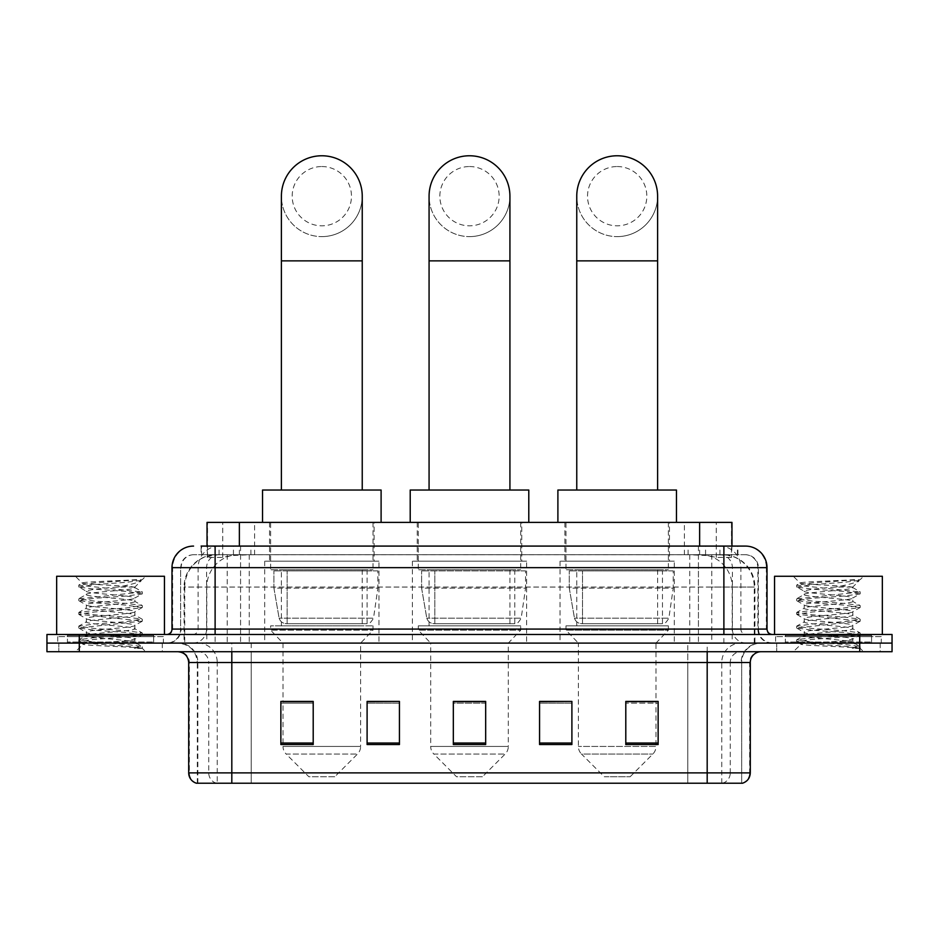 <?xml version="1.0" encoding="UTF-8"?>
<svg xmlns="http://www.w3.org/2000/svg" width="939" height="939" viewBox="0 0 939 939"><rect width="100%" height="100%" fill="white"/><g stroke="black" fill="none" stroke-linecap="round" stroke-linejoin="round"><path stroke-width="0.7" stroke-dasharray="4.7 3.52" d="M674.308 561.182L560.043 561.182L674.308 561.182L674.308 643.098L560.043 643.098L674.308 643.098M560.043 561.182L560.043 643.098M526.626 561.182L412.374 561.182L526.626 561.182L526.626 643.098L412.374 643.098L526.626 643.098M412.374 561.182L412.374 643.098M378.957 561.182L264.692 561.182L378.957 561.182L378.957 643.098L264.692 643.098L378.957 643.098M264.692 561.182L264.692 643.098M721.727 554.714L711.234 554.714L727.338 555.102C731.399 556.311 732.772 557.085 731.469 557.414L716.257 557.414L707.595 555.559L689.754 554.761L249.246 554.761L231.405 555.559L222.743 557.414L207.531 557.414L207.038 546.087M731.962 522.377L207.038 522.377M725.495 554.843A32.337 32.337 0 0 1 754.921 587.051L754.921 643.098L184.079 643.098L754.921 643.098M207.038 557.203L213.505 554.843L227.766 554.714L217.273 554.714M213.505 554.843A32.337 32.337 0 0 0 184.079 587.051L184.737 587.051L184.737 643.098M374.098 522.377L269.54 522.377L374.098 522.377L374.098 561.182L269.54 561.182L374.098 561.182M269.54 522.377L269.54 561.182M521.779 522.377L417.221 522.377L521.779 522.377L521.779 561.182L417.221 561.182L521.779 561.182M417.221 522.377L417.221 561.182M669.46 522.377L564.902 522.377L669.46 522.377L669.46 561.182L564.902 561.182L669.46 561.182M564.902 522.377L564.902 561.182M731.962 546.087L731.469 557.414L731.469 522.377M227.766 554.714L711.234 554.714M215.113 546.087L723.887 546.087M201.099 554.714L737.901 554.714L201.099 554.714L201.099 546.087L219.35 546.087A21.562 21.233 -90 0 0 198.117 567.649L198.117 629.083L171.99 629.083M745.449 554.714L193.551 554.714L745.449 554.714A12.935 12.935 0 0 1 758.383 567.649L758.383 629.083L198.117 629.083A5.388 5.305 90 0 1 192.812 634.482L772.398 634.482L192.812 634.482M171.99 567.649L758.383 567.649L180.617 567.649L180.617 629.083A14.015 14.015 0 0 1 166.602 643.098L772.398 643.098L166.602 643.098M871.568 634.482L785.333 634.482L871.568 634.482L871.568 643.098L785.333 643.098L871.568 643.098L871.568 636.63L785.333 636.63L871.568 636.63M785.333 634.482L785.333 636.63M153.667 634.482L67.432 634.482L153.667 634.482L153.667 643.098L67.432 643.098L153.667 643.098L153.667 636.63L67.432 636.63L153.667 636.63M67.432 634.482L67.432 636.63M859.713 651.725L46.95 651.725L46.95 634.482L892.05 634.482L892.05 643.098L859.713 643.098L892.05 643.098L892.05 651.725L859.713 651.725L859.713 643.098L79.287 643.098L859.713 643.098L859.713 634.482M46.95 643.098L79.287 643.098L46.95 643.098M737.901 554.714L737.901 546.087L201.592 546.087L201.592 554.714M698.428 546.087L698.428 567.649L766.353 567.649A21.562 21.233 90 0 0 745.12 546.087L219.35 546.087M162.294 643.098L162.294 651.725L58.805 651.725L162.294 651.725L58.805 651.725L162.294 651.725L162.294 643.098L58.805 643.098L58.805 651.725L58.805 643.098L162.294 643.098M880.195 643.098L880.195 651.725L776.706 651.725L880.195 651.725L776.706 651.725L880.195 651.725L880.195 643.098L776.706 643.098L776.706 651.725L776.706 643.098L880.195 643.098M163.363 636.63L57.725 636.63L163.363 636.63L163.363 643.098L57.725 643.098L163.363 643.098M57.725 636.63L57.725 643.098M881.275 636.63L775.637 636.63L881.275 636.63L881.275 643.098L775.637 643.098L881.275 643.098M775.637 636.63L775.637 643.098M197.319 783.232L197.319 662.5L217.238 662.5L217.238 783.232L741.681 783.232L741.681 662.5A19.402 19.402 0 0 1 761.083 643.098L177.917 643.098L761.083 643.098M707.184 651.725L177.917 651.725L707.184 651.725M196.462 783.232L742.538 783.232M785.333 643.098L871.568 643.098L785.333 643.098M67.432 643.098L153.667 643.098L67.432 643.098M625.797 701.633L658.133 701.633L658.133 744.533L658.133 701.421L658.133 744.533L625.797 744.533L625.797 701.633L625.797 744.533L658.133 744.533L658.133 701.844L658.133 744.533L658.133 703.135L625.797 703.135L625.797 701.421L625.797 744.533L625.797 701.421L658.133 701.421L625.797 701.421L655.985 701.421L655.985 643.098L578.377 643.098L578.377 746.435A10.775 10.775 0 0 0 581.523 754.052L652.828 754.052L581.523 754.052L604.246 776.764L630.116 776.764L604.246 776.764M571.898 743.031L571.898 701.421L571.898 744.533L539.561 744.533L539.561 701.633L539.561 744.533L571.898 744.533L571.898 701.844L571.898 744.533L571.898 703.135L539.561 703.135L539.561 701.421L539.561 744.533L539.561 701.633L539.561 744.533L539.561 703.135L571.898 703.135L571.898 701.633L571.898 743.031L539.561 743.031L539.561 744.533L571.898 744.533L571.898 701.633L539.561 701.633L539.561 743.031M313.203 701.633L280.867 701.633L280.867 744.533L313.203 744.533L313.203 701.421L313.203 744.533L280.867 744.533L280.867 701.633L280.867 744.533L313.203 744.533L313.203 701.844L313.203 744.533L313.203 703.135L280.867 703.135L280.867 744.533L280.867 701.633L280.867 744.533L280.867 703.135L313.203 703.135L313.203 701.421L280.867 701.421L313.203 701.421L283.015 701.421L283.015 643.098L270.62 630.163L373.029 630.163L270.62 630.163L270.62 625.855L373.029 625.855L270.62 625.855M399.439 743.031L399.439 701.421L399.439 744.533L367.102 744.533L367.102 701.633L367.102 744.533L399.439 744.533L399.439 701.844L399.439 744.533L399.439 703.135L367.102 703.135L367.102 701.421L367.102 744.533L367.102 701.633L367.102 744.533L367.102 703.135L399.439 703.135L399.439 701.633L399.439 743.031L367.102 743.031L367.102 744.533L399.439 744.533L399.439 701.633L367.102 701.633L367.102 743.031M485.674 743.031L485.674 701.421L485.674 744.533L453.326 744.533L453.326 701.633L453.326 744.533L485.674 744.533L485.674 701.844L485.674 744.533L485.674 703.135L453.326 703.135L453.326 744.533L453.326 701.421L485.674 701.421L453.326 701.421L485.674 701.421L485.674 743.031L453.326 743.031M399.439 701.421L367.102 701.421L399.439 701.421M571.898 701.421L539.561 701.421L571.898 701.421M741.153 783.232L687.794 783.232L687.794 772.879L251.206 772.879L251.206 783.232L231.816 783.232L231.816 662.5L197.319 662.5C196.169 650.715 189.701 644.248 177.917 643.098M485.674 703.135L485.674 701.844L485.674 703.135L453.326 703.135L453.326 744.533L485.674 744.533L485.674 703.135M658.133 703.135L658.133 701.844L658.133 703.135L625.797 703.135L625.797 744.533L658.133 744.533L658.133 703.135M485.674 701.633L453.326 701.633M154.747 643.098L66.352 643.098L154.747 643.098A1.08 1.08 0 0 1 153.667 642.018L67.432 642.018L153.667 642.018L153.667 635.55A1.08 1.08 0 0 1 154.747 634.482L66.352 634.482L154.747 634.482M66.352 643.098A1.08 1.08 0 0 0 67.432 642.018L67.432 635.55A1.08 1.08 0 0 0 66.352 634.482M164.442 634.482L56.657 634.482L164.442 634.482M126.507 640.95C111.553 642.03 82.773 643.109 83.043 644.084C80.308 645.621 141.284 647.018 142.27 648.356L126.436 646.185L94.663 643.908L78.782 641.63L94.663 639.342L126.436 637.065L142.118 635.01L134.911 639.06L134.911 640.95L126.507 640.95L134.911 639.06C136.401 636.783 84.698 634.494 86.188 632.217C84.698 629.94 136.401 627.651 134.911 625.374C136.401 623.097 84.698 620.808 86.188 618.519C84.698 616.242 136.401 613.953 134.911 611.676C136.401 609.399 84.698 607.11 86.188 604.833C84.698 602.556 136.401 600.267 134.911 597.99L134.911 601.418L142.118 605.455L126.436 603.413L94.663 601.124L78.782 598.847L142.317 592.004L78.782 585.161L94.663 582.873L142.317 579.645L145.686 576.264L75.402 576.264L145.686 576.264M142.118 635.01L126.436 632.499L94.663 630.222L78.782 627.933L142.317 621.09L78.782 614.247L94.663 611.97L126.436 609.681L142.118 607.627L134.911 611.676L134.911 615.104C136.401 612.827 84.698 610.538 86.188 608.261C84.698 605.984 136.401 603.695 134.911 601.418C136.401 599.129 84.698 596.84 86.188 594.563L78.982 598.613M142.118 607.627L126.436 605.115L94.663 602.838L78.782 600.561L94.663 598.272L126.436 595.995L142.118 593.941L134.911 597.99C136.401 595.713 84.698 593.425 86.188 591.147L86.188 594.563C84.698 592.286 136.401 589.997 134.911 587.72L133.69 587.051C127.07 585.619 81.411 584.351 82.28 583.131L75.402 576.264M142.118 593.941L126.436 591.429L94.663 589.152L78.982 587.098L86.188 591.147C88.865 589.809 99.381 588.448 117.739 587.051L134.911 587.051L134.911 587.72L133.69 587.051L134.911 587.051L141.413 580.548C138.702 582.509 130.814 584.668 117.739 587.051M142.118 621.325L134.911 625.374L134.911 628.79C136.401 626.513 84.698 624.224 86.188 621.947C84.698 619.67 136.401 617.381 134.911 615.104L142.118 619.153L126.436 617.099L94.663 614.822L78.782 612.533L94.663 610.256L126.436 607.967L142.118 605.455M78.982 600.784L86.458 605.139L86.188 608.261L78.982 612.298M142.27 648.356L134.347 648.356C138.315 647.1 139.723 645.844 138.549 644.577L129.218 640.95C116.283 639.236 84.921 637.393 86.188 635.633C84.698 633.356 136.401 631.067 134.911 628.79L142.118 632.839L126.436 630.785L94.663 628.508L78.782 626.219L94.663 623.942L126.436 621.665L142.118 619.153M78.982 614.482L86.458 618.836L86.188 621.947L78.982 625.996M129.218 640.95L134.911 640.95L137.657 643.943L142.118 646.525L126.436 644.483L94.663 642.194L78.982 639.682L94.663 637.628L126.436 635.351L142.118 632.839M78.982 628.168L86.458 632.522L86.188 635.633L78.982 639.682M134.347 648.356L142.317 646.76L142.317 648.356L145.686 651.725L75.402 651.725L145.686 651.725M78.982 641.853L83.113 644.26L75.402 651.725M136.66 579.645C121.284 580.725 79.686 581.898 82.28 583.131L78.982 584.927M56.657 576.264L164.442 576.264M78.982 587.098L94.663 584.586L126.436 582.309L142.118 580.255M321.819 236.616A40.424 40.424 0 0 0 362.243 196.192A40.424 40.424 0 0 1 321.819 236.616A40.424 40.424 0 0 0 362.243 196.192A40.424 40.424 0 0 0 321.819 155.768A40.424 40.424 0 0 0 281.395 196.192A40.424 40.424 0 0 0 321.819 236.616A40.424 40.424 0 0 1 281.395 196.192M321.819 166.543A29.649 29.649 0 0 1 351.468 196.192A29.649 29.649 0 0 1 321.819 225.83A29.649 29.649 0 0 1 292.182 196.192A29.649 29.649 0 0 1 321.819 166.543M281.395 490.029L362.243 490.029L281.395 490.029M334.754 776.764L308.884 776.764L286.172 754.052L357.477 754.052L286.172 754.052A10.775 10.775 0 0 1 283.015 746.435L360.623 746.435A10.775 10.775 0 0 1 357.477 754.052L334.754 776.764L308.884 776.764M373.029 625.855L373.029 630.163L360.623 643.098L283.015 643.098L360.623 643.098L360.623 746.435L283.015 746.435L283.015 701.633M281.395 569.797L362.243 569.797L281.395 569.797L281.395 625.855L362.243 625.855L281.395 625.855M362.243 569.797L362.243 625.855M270.62 522.377L373.029 522.377L270.62 522.377L270.62 569.797L373.029 569.797L270.62 569.797M373.029 522.377L373.029 569.797M381.105 522.377L262.533 522.377L381.105 522.377M262.533 490.029L381.105 490.029M377.877 570.877L273.918 570.877L377.877 570.877L377.877 588.131L273.918 588.131L273.918 570.877L273.918 588.131L279.118 618.167C280.397 621.864 283.073 623.707 287.134 623.696L367.102 623.696L287.146 623.696L287.146 570.877L287.134 623.696C283.085 623.719 280.409 621.876 279.118 618.167L273.918 588.131L377.877 588.131L373.511 618.167L279.118 618.167L373.511 618.167C370.717 622.827 368.593 624.67 367.102 623.696L367.102 570.877L287.146 570.877L367.102 570.877M469.5 236.616A40.424 40.424 0 0 0 509.924 196.192A40.424 40.424 0 0 1 469.5 236.616A40.424 40.424 0 0 0 509.924 196.192A40.424 40.424 0 0 0 469.5 155.768A40.424 40.424 0 0 0 429.076 196.192A40.424 40.424 0 0 0 469.5 236.616A40.424 40.424 0 0 1 429.076 196.192M469.5 166.543A29.649 29.649 0 0 1 499.149 196.192A29.649 29.649 0 0 1 469.5 225.83A29.649 29.649 0 0 1 439.851 196.192A29.649 29.649 0 0 1 469.5 166.543M429.076 490.029L509.924 490.029L429.076 490.029M482.435 776.764L456.565 776.764L433.853 754.052L505.147 754.052L433.853 754.052A10.775 10.775 0 0 1 430.696 746.435L508.304 746.435A10.775 10.775 0 0 1 505.147 754.052L482.435 776.764L456.565 776.764M508.304 643.098L430.696 643.098L430.696 746.435L508.304 746.435L508.304 643.098L520.699 630.163L418.301 630.163L520.699 630.163L520.699 625.855L418.301 625.855L418.301 630.163L430.696 643.098L508.304 643.098M429.076 569.797L509.924 569.797L429.076 569.797L429.076 625.855L509.924 625.855L429.076 625.855M509.924 569.797L509.924 625.855M418.301 522.377L520.699 522.377L418.301 522.377L418.301 569.797L520.699 569.797L418.301 569.797M520.699 522.377L520.699 569.797M528.786 522.377L410.214 522.377L528.786 522.377M410.214 490.029L528.786 490.029M418.301 625.855L520.699 625.855M525.558 570.877L421.599 570.877L525.558 570.877L525.558 588.131L421.599 588.131L421.599 570.877L421.599 588.131L426.787 618.167C428.078 621.864 430.743 623.707 434.816 623.696L514.772 623.696L434.816 623.696L434.816 570.877L434.816 623.696C430.766 623.719 428.09 621.876 426.787 618.167L421.599 588.131L525.558 588.131L521.18 618.167L426.787 618.167L521.18 618.167C518.398 622.827 516.262 624.67 514.783 623.696L434.804 623.696L514.783 623.696M617.181 236.616A40.424 40.424 0 0 0 657.605 196.192A40.424 40.424 0 0 1 617.181 236.616A40.424 40.424 0 0 0 657.605 196.192A40.424 40.424 0 0 0 617.181 155.768A40.424 40.424 0 0 0 576.757 196.192A40.424 40.424 0 0 0 617.181 236.616A40.424 40.424 0 0 1 576.757 196.192M617.181 166.543A29.649 29.649 0 0 1 646.818 196.192A29.649 29.649 0 0 1 617.181 225.83A29.649 29.649 0 0 1 587.532 196.192A29.649 29.649 0 0 1 617.181 166.543M576.757 490.029L657.605 490.029L576.757 490.029M630.116 776.764L652.828 754.052A10.775 10.775 0 0 0 655.985 746.435L578.377 746.435L655.985 746.435L655.985 701.633M655.985 643.098L668.38 630.163L565.971 630.163L668.38 630.163L668.38 625.855L565.971 625.855L565.971 630.163L578.377 643.098L655.985 643.098M576.757 569.797L657.605 569.797L576.757 569.797L576.757 625.855L657.605 625.855L576.757 625.855M657.605 569.797L657.605 625.855M565.971 522.377L668.38 522.377L565.971 522.377L565.971 569.797L668.38 569.797L565.971 569.797M668.38 522.377L668.38 569.797M676.467 522.377L557.895 522.377L676.467 522.377M557.895 490.029L676.467 490.029M565.971 625.855L668.38 625.855M673.228 570.877L569.269 570.877L673.228 570.877L673.228 588.131L569.269 588.131L569.269 570.877L569.269 588.131L574.468 618.167C575.748 621.864 578.424 623.707 582.497 623.696L662.453 623.696L582.497 623.696L582.497 570.877L582.497 623.696C578.436 623.719 575.76 621.876 574.468 618.167L569.269 588.131L673.228 588.131L668.861 618.167L574.468 618.167L668.861 618.167C666.08 622.827 663.943 624.67 662.465 623.696L662.453 570.877L582.497 570.877L662.453 570.877M872.648 643.098L784.253 643.098L872.648 643.098A1.08 1.08 0 0 1 871.568 642.018L785.333 642.018L871.568 642.018L871.568 635.55A1.08 1.08 0 0 1 872.648 634.482L784.253 634.482L872.648 634.482M784.253 643.098A1.08 1.08 0 0 0 785.333 642.018L785.333 635.55A1.08 1.08 0 0 0 784.253 634.482M882.343 634.482L774.558 634.482L882.343 634.482M844.407 640.95C829.466 642.03 800.674 643.109 800.944 644.084C798.209 645.621 859.185 647.018 860.171 648.356L844.337 646.185L812.564 643.908L796.683 641.63L812.564 639.342L844.337 637.065L860.018 635.01L852.812 639.06L852.812 640.95L844.407 640.95L852.812 639.06C854.302 636.783 802.599 634.494 804.089 632.217C802.599 629.94 854.302 627.651 852.812 625.374C854.302 623.097 802.599 620.808 804.089 618.519C802.599 616.242 854.302 613.953 852.812 611.676C854.302 609.399 802.599 607.11 804.089 604.833C802.599 602.556 854.302 600.267 852.812 597.99L852.812 601.418L860.018 605.455L844.337 603.413L812.564 601.124L796.683 598.847L860.218 592.004L796.683 585.161L812.564 582.873L860.218 579.645L863.598 576.264L793.314 576.264L863.598 576.264M860.018 635.01L844.337 632.499L812.564 630.222L796.683 627.933L860.218 621.09L796.683 614.247L812.564 611.97L844.337 609.681L860.018 607.627L852.812 611.676L852.812 615.104C854.302 612.827 802.599 610.538 804.089 608.261C802.599 605.984 854.302 603.695 852.812 601.418C854.302 599.129 802.599 596.84 804.089 594.563L796.882 598.613M860.018 607.627L844.337 605.115L812.564 602.838L796.683 600.561L812.564 598.272L844.337 595.995L860.018 593.941L852.812 597.99C854.302 595.713 802.599 593.425 804.089 591.147L804.089 594.563C802.599 592.286 854.302 589.997 852.812 587.72L851.591 587.051C844.971 585.619 799.312 584.351 800.181 583.131L793.314 576.264M860.018 593.941L844.337 591.429L812.564 589.152L796.882 587.098L804.089 591.147C806.777 589.809 817.294 588.448 835.64 587.051L852.812 587.051L852.812 587.72L851.591 587.051L852.812 587.051L859.314 580.548C856.603 582.509 848.715 584.668 835.64 587.051M860.018 621.325L852.812 625.374L852.812 628.79C854.302 626.513 802.599 624.224 804.089 621.947C802.599 619.67 854.302 617.381 852.812 615.104L860.018 619.153L844.337 617.099L812.564 614.822L796.683 612.533L812.564 610.256L844.337 607.967L860.018 605.455M796.882 600.784L804.359 605.139L804.089 608.261L796.882 612.298M860.171 648.356L852.248 648.356C856.227 647.1 857.624 645.844 856.45 644.577L847.119 640.95C834.184 639.236 802.822 637.393 804.089 635.633C802.599 633.356 854.302 631.067 852.812 628.79L860.018 632.839L844.337 630.785L812.564 628.508L796.683 626.219L812.564 623.942L844.337 621.665L860.018 619.153M796.882 614.482L804.359 618.836L804.089 621.947L796.882 625.996M847.119 640.95L852.812 640.95L855.57 643.943L860.018 646.525L844.337 644.483L812.564 642.194L796.882 639.682L812.564 637.628L844.337 635.351L860.018 632.839M796.882 628.168L804.359 632.522L804.089 635.633L796.882 639.682M852.248 648.356L860.218 646.76L860.218 648.356L863.598 651.725L793.314 651.725L863.598 651.725M796.882 641.853L801.014 644.26L793.314 651.725M854.572 579.645C839.184 580.725 797.587 581.898 800.181 583.131L796.882 584.927M774.558 576.264L882.343 576.264M796.882 587.098L812.564 584.586L844.337 582.309L860.018 580.255M287.134 623.696L367.102 623.696L287.134 623.696M207.531 557.414L207.531 522.377M211.662 555.102A32.337 31.844 -90 0 0 184.737 587.051L754.921 587.051L711.797 587.051L711.797 643.098M754.263 643.098L754.263 587.051A32.337 31.844 90 0 0 727.338 555.102M227.203 554.714L227.203 587.051L184.079 587.051L184.079 643.098M689.754 554.761L689.754 643.098M707.595 555.559A32.337 31.844 90 0 1 732.209 587.051L732.209 643.098M249.246 554.761L249.246 643.098M231.405 555.559A32.337 31.844 -90 0 0 206.791 587.051L206.791 643.098M711.797 554.714L711.797 587.051L227.203 587.051L227.203 643.098M239.375 554.785L239.375 546.087M222.743 557.414L222.743 522.377M254.586 554.785L254.586 522.377M684.414 554.785L684.414 522.377M716.257 557.414L716.257 522.377M699.625 554.785L699.625 546.087M233.435 554.714L233.435 546.087M193.551 554.714C187.917 554.972 183.915 557.66 181.556 562.79L180.617 567.649L180.617 629.083L723.887 629.083L723.887 554.714M240.572 546.087L240.572 629.083L181.133 629.083A14.015 13.803 90 0 1 167.342 643.098M723.887 643.098L723.887 629.083L758.383 629.083C759.217 637.604 763.888 642.276 772.398 643.098M767.01 629.083L766.353 629.083L766.353 567.649L767.01 567.649M79.287 634.482L79.287 651.725M193.88 546.087A21.562 21.233 -90 0 0 172.647 567.649L172.647 629.083A5.388 5.305 90 0 1 167.342 634.482M719.65 546.087A21.562 21.233 90 0 1 740.883 567.649L740.883 629.083L698.428 629.083L698.428 634.482M771.658 634.482A5.388 5.305 -90 0 1 766.353 629.083L740.883 629.083A5.388 5.305 -90 0 0 746.188 634.482M193.88 554.714A12.935 12.735 -90 0 0 181.133 567.649L698.428 567.649L698.428 629.083L240.572 629.083L240.572 634.482M240.572 554.714L240.572 643.098M219.35 554.714A12.935 12.735 -90 0 0 206.603 567.649L206.603 629.083A14.015 13.803 90 0 1 192.812 643.098M215.113 554.714L215.113 643.098M745.12 554.714A12.935 12.735 90 0 1 757.867 567.649L757.867 629.083A14.015 13.803 -90 0 0 771.658 643.098M719.65 554.714A12.935 12.735 90 0 1 732.397 567.649L732.397 629.083A14.015 13.803 -90 0 0 746.188 643.098M698.428 554.714L698.428 643.098M219.08 554.714L219.08 546.087M250.924 554.714L250.924 546.087M688.076 554.714L688.076 546.087M719.92 554.714L719.92 546.087M737.408 554.714L737.408 546.087M705.565 554.714L705.565 546.087M722.619 783.232A10.775 10.611 90 0 0 730.26 772.879L687.794 772.879L687.794 662.5L741.153 662.5A19.402 19.109 -90 0 1 760.261 643.098M216.381 783.232A10.775 10.611 -90 0 1 208.74 772.879L208.74 662.5L251.206 662.5L251.206 772.879L188.704 772.879M188.704 662.5L208.74 662.5A10.775 10.611 90 0 0 198.129 651.725M197.002 783.232A10.775 10.611 -90 0 1 189.349 772.879L189.349 662.5A10.775 10.611 90 0 0 178.739 651.725M741.998 783.232A10.775 10.611 90 0 0 749.651 772.879L730.26 772.879L730.26 662.5L750.296 662.5M750.296 772.879L749.651 772.879L749.651 662.5A10.775 10.611 -90 0 1 760.261 651.725M198.129 643.098A19.402 19.109 90 0 1 217.238 662.5L730.26 662.5A10.775 10.611 -90 0 1 740.871 651.725M251.206 783.232L251.206 651.725M687.794 783.232L687.794 651.725M721.762 783.232L721.762 662.5A19.402 19.109 -90 0 1 740.871 643.098M741.681 783.232L741.681 662.5L231.816 662.5L231.816 643.098M707.184 783.232L707.184 643.098M197.847 783.232L197.847 662.5A19.402 19.109 90 0 0 178.739 643.098M251.206 643.098L251.206 662.5L687.794 662.5L687.794 643.098M313.203 743.031L280.867 743.031M658.133 743.031L625.797 743.031M153.667 635.55L67.432 635.55L153.667 635.55M362.243 260.866L281.395 260.866M509.924 260.866L429.076 260.866M657.605 260.866L576.757 260.866M871.568 635.55L785.333 635.55L871.568 635.55M78.782 639.917L78.782 641.63M142.317 633.074L142.317 634.776M78.782 626.219L78.782 627.933M142.317 619.376L142.317 621.09M78.782 612.533L78.782 614.247M142.317 605.69L142.317 607.404M78.782 598.847L78.782 600.561M142.317 592.004L142.317 593.706M78.782 585.161L78.782 586.863M134.641 587.415L142.118 591.77M514.772 623.696L514.772 570.877M796.683 639.917L796.683 641.63M860.218 633.074L860.218 634.776M796.683 626.219L796.683 627.933M860.218 619.376L860.218 621.09M796.683 612.533L796.683 614.247M860.218 605.69L860.218 607.404M796.683 598.847L796.683 600.561M860.218 592.004L860.218 593.706M796.683 585.161L796.683 586.863M852.542 587.415L860.018 591.77"/><path stroke-width="1.41" d="M207.038 546.087L207.038 522.377L731.962 522.377L731.962 546.087M201.592 546.087L737.901 546.087M201.099 546.087L215.113 546.087L215.113 567.649L171.99 567.649L171.99 629.083A5.388 5.388 0 0 1 166.602 634.482M193.551 546.087A21.562 21.562 0 0 0 171.99 567.649M745.449 546.087A21.562 21.562 0 0 1 767.01 567.649L723.887 567.649L723.887 546.087L745.12 546.087M767.01 567.649L767.01 629.083C767.327 632.358 769.123 634.154 772.398 634.482M79.287 634.482L46.95 634.482L46.95 643.098L79.287 643.098L46.95 643.098L46.95 651.725L79.287 651.725L79.287 643.098L859.713 643.098L79.287 643.098L79.287 634.482L859.713 634.482L859.713 643.098L892.05 643.098L859.713 643.098L859.713 651.725L79.287 651.725M859.713 651.725L892.05 651.725L892.05 634.482L859.713 634.482M750.296 772.879C750.003 778.055 747.421 781.494 742.538 783.232L707.184 783.232L707.184 772.879L750.296 772.879L750.296 662.5A10.775 10.775 0 0 1 761.083 651.725M707.184 783.232L196.462 783.232A10.775 10.775 0 0 1 188.704 772.879L188.704 662.5C188.058 655.962 184.467 652.359 177.917 651.725M658.133 744.533L658.133 701.421L625.797 701.421L625.797 744.533L658.133 744.533M571.898 744.533L571.898 701.421L539.561 701.421L539.561 744.533L571.898 744.533M313.203 744.533L313.203 701.421L280.867 701.421L280.867 744.533L313.203 744.533M399.439 744.533L399.439 701.421L367.102 701.421L367.102 744.533L399.439 744.533M485.674 744.533L485.674 701.421L453.326 701.421L453.326 744.533L485.674 744.533M188.704 772.879L231.816 772.879L231.816 783.232L217.238 783.232M687.794 783.232L251.206 783.232M625.797 701.633L655.985 701.633M399.439 701.421L367.102 701.633L399.439 701.421M283.015 701.633L313.203 701.633M571.898 701.421L539.561 701.633L571.898 701.421M485.674 701.633L453.326 701.633M164.442 634.482L164.442 576.264L56.657 576.264L56.657 634.482M281.395 490.029L281.395 196.192A40.424 40.424 0 0 1 321.819 155.768A40.424 40.424 0 0 1 362.243 196.192A40.424 40.424 0 0 0 321.819 155.768M362.243 490.029L362.243 196.192M381.105 522.377L381.105 490.029L262.533 490.029L262.533 522.377M429.076 490.029L429.076 196.192A40.424 40.424 0 0 1 469.5 155.768A40.424 40.424 0 0 1 509.924 196.192A40.424 40.424 0 0 0 469.5 155.768M509.924 490.029L509.924 196.192M528.786 522.377L528.786 490.029L410.214 490.029L410.214 522.377M576.757 490.029L576.757 196.192A40.424 40.424 0 0 1 617.181 155.768A40.424 40.424 0 0 1 657.605 196.192A40.424 40.424 0 0 0 617.181 155.768M657.605 490.029L657.605 196.192M676.467 522.377L676.467 490.029L557.895 490.029L557.895 522.377M882.343 634.482L882.343 576.264L774.558 576.264L774.558 634.482M239.375 546.087L239.375 522.377M699.625 546.087L699.625 522.377M215.113 634.482L215.113 629.083L767.01 629.083M171.99 629.083L215.113 629.083L215.113 567.649L723.887 567.649L723.887 634.482M707.184 651.725L707.184 662.5L188.704 662.5M750.296 662.5L707.184 662.5L707.184 772.879L231.816 772.879L231.816 651.725M485.674 743.031L453.326 743.031M399.439 743.031L367.102 743.031M313.203 743.031L280.867 743.031M571.898 743.031L539.561 743.031M658.133 743.031L625.797 743.031M281.395 260.866L362.243 260.866M429.076 260.866L509.924 260.866M576.757 260.866L657.605 260.866"/></g></svg>
